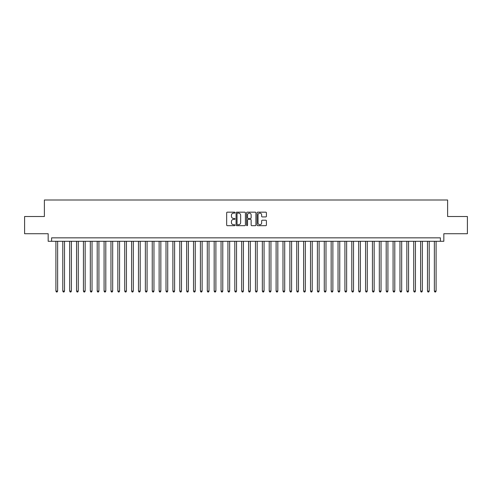 <?xml version="1.0" encoding="UTF-8"?>
<svg xmlns="http://www.w3.org/2000/svg" width="492" height="492" viewBox="0 0 492 492"><rect width="100%" height="100%" fill="white"/><g stroke="black" fill="none" stroke-linecap="round" stroke-linejoin="round"><path stroke-width="0.74" d="M234.992 212.642A0.474 0.474 0 0 0 234.518 212.169L227.341 212.169A0.676 0.676 0 0 0 226.664 212.845L226.664 225.004A0.676 0.676 0 0 0 227.341 225.674L234.518 225.674A0.474 0.474 0 0 0 234.992 225.207A0.474 0.474 0 0 0 234.518 224.733L233.589 224.733A2.159 2.159 0 0 1 231.431 222.568L231.431 221.56A2.159 2.159 0 0 1 233.589 219.395L234.518 219.395A0.474 0.474 0 0 0 234.992 218.922A0.474 0.474 0 0 0 234.518 218.448L233.589 218.448A2.159 2.159 0 0 1 231.431 216.289L231.431 215.275A2.159 2.159 0 0 1 233.589 213.116L234.518 213.116A0.474 0.474 0 0 0 234.992 212.642M265.742 216.929A0.676 0.676 0 0 0 266.412 216.252L266.412 212.845A0.676 0.676 0 0 0 265.742 212.169L257.771 212.169A0.676 0.676 0 0 0 257.095 212.845L257.095 225.004A0.676 0.676 0 0 0 257.771 225.674L265.742 225.674A0.676 0.676 0 0 0 266.412 225.004L266.412 220.883A0.676 0.676 0 0 0 265.742 220.207L262.328 220.207A0.676 0.676 0 0 0 261.652 220.883L261.652 222.925A1.808 1.808 0 0 1 259.844 224.733A1.808 1.808 0 0 1 258.042 222.925L258.042 214.918A1.808 1.808 0 0 1 259.844 213.116A1.808 1.808 0 0 1 261.652 214.918L261.652 216.252A0.676 0.676 0 0 0 262.328 216.929L265.742 216.929M440.389 241.289L443.833 241.289L443.833 233.718L467.4 233.718L467.4 216.517L447.615 216.517L447.615 199.998L44.385 199.998L44.385 216.517L24.6 216.517L24.6 233.718L48.167 233.718L48.167 241.289L440.389 241.289L440.389 237.845L51.611 237.845L51.611 241.289M245.41 212.845A0.676 0.676 0 0 0 244.733 212.169L236.763 212.169A0.676 0.676 0 0 0 236.086 212.845L236.086 225.004A0.676 0.676 0 0 0 236.763 225.674L244.733 225.674A0.676 0.676 0 0 0 245.41 225.004L245.41 212.845M247.267 212.169L255.237 212.169A0.676 0.676 0 0 1 255.914 212.845L255.914 225.004A0.676 0.676 0 0 1 255.237 225.674L251.824 225.674A0.676 0.676 0 0 1 251.148 225.004L251.148 220.072A0.676 0.676 0 0 0 250.477 219.395L248.214 219.395A0.676 0.676 0 0 0 247.537 220.072L247.537 225.207A0.474 0.474 0 0 1 247.064 225.674A0.474 0.474 0 0 1 246.59 225.207L246.59 212.845A0.676 0.676 0 0 1 247.267 212.169M237.507 213.116A0.474 0.474 0 0 0 237.033 213.59L237.033 224.26A0.474 0.474 0 0 0 237.507 224.733L238.485 224.733A2.159 2.159 0 0 0 240.65 222.568L240.65 215.275A2.159 2.159 0 0 0 238.485 213.116L237.507 213.116M251.148 214.955A1.808 1.808 0 0 0 249.346 213.147A1.808 1.808 0 0 0 247.537 214.955L247.537 217.772A0.676 0.676 0 0 0 248.214 218.448L250.477 218.448A0.676 0.676 0 0 0 251.148 217.772L251.148 214.955M55.91 241.289L55.91 291.104L57.632 291.104L57.632 241.289M57.632 291.104L57.115 292.002L56.426 292.002L55.91 291.104M62.791 241.289L62.791 291.104L64.514 291.104L64.514 241.289M64.514 291.104L63.997 292.002L63.308 292.002L62.791 291.104M69.673 241.289L69.673 291.104L71.389 291.104L71.389 241.289M71.389 291.104L70.873 292.002L70.19 292.002L69.673 291.104M76.555 241.289L76.555 291.104L78.271 291.104L78.271 241.289M78.271 291.104L77.754 292.002L77.066 292.002L76.555 291.104M83.431 241.289L83.431 291.104L85.153 291.104L85.153 241.289M85.153 291.104L84.636 292.002L83.948 292.002L83.431 291.104M90.313 241.289L90.313 291.104L92.035 291.104L92.035 241.289M92.035 291.104L91.518 292.002L90.829 292.002L90.313 291.104M97.195 241.289L97.195 291.104L98.917 291.104L98.917 241.289M98.917 291.104L98.4 292.002L97.711 292.002L97.195 291.104M104.076 241.289L104.076 291.104L105.798 291.104L105.798 241.289M105.798 291.104L105.282 292.002L104.593 292.002L104.076 291.104M110.958 241.289L110.958 291.104L112.68 291.104L112.68 241.289M112.68 291.104L112.164 292.002L111.475 292.002L110.958 291.104M117.84 241.289L117.84 291.104L119.562 291.104L119.562 241.289M119.562 291.104L119.046 292.002L118.357 292.002L117.84 291.104M124.722 241.289L124.722 291.104L126.438 291.104L126.438 241.289M126.438 291.104L125.927 292.002L125.239 292.002L124.722 291.104M131.604 241.289L131.604 291.104L133.32 291.104L133.32 241.289M133.32 291.104L132.803 292.002L132.12 292.002L131.604 291.104M138.48 241.289L138.48 291.104L140.202 291.104L140.202 241.289M140.202 291.104L139.685 292.002L138.996 292.002L138.48 291.104M145.361 241.289L145.361 291.104L147.083 291.104L147.083 241.289M147.083 291.104L146.567 292.002L145.878 292.002L145.361 291.104M152.243 241.289L152.243 291.104L153.965 291.104L153.965 241.289M153.965 291.104L153.449 292.002L152.76 292.002L152.243 291.104M159.125 241.289L159.125 291.104L160.847 291.104L160.847 241.289M160.847 291.104L160.331 292.002L159.642 292.002L159.125 291.104M166.007 241.289L166.007 291.104L167.729 291.104L167.729 241.289M167.729 291.104L167.212 292.002L166.524 292.002L166.007 291.104M172.889 241.289L172.889 291.104L174.611 291.104L174.611 241.289M174.611 291.104L174.094 292.002L173.405 292.002L172.889 291.104M179.771 241.289L179.771 291.104L181.487 291.104L181.487 241.289M181.487 291.104L180.976 292.002L180.287 292.002L179.771 291.104M186.653 241.289L186.653 291.104L188.368 291.104L188.368 241.289M188.368 291.104L187.852 292.002L187.169 292.002L186.653 291.104M193.534 241.289L193.534 291.104L195.25 291.104L195.25 241.289M195.25 291.104L194.734 292.002L194.045 292.002L193.534 291.104M200.41 241.289L200.41 291.104L202.132 291.104L202.132 241.289M202.132 291.104L201.615 292.002L200.927 292.002L200.41 291.104M207.292 241.289L207.292 291.104L209.014 291.104L209.014 241.289M209.014 291.104L208.497 292.002L207.808 292.002L207.292 291.104M214.174 241.289L214.174 291.104L215.896 291.104L215.896 241.289M215.896 291.104L215.379 292.002L214.69 292.002L214.174 291.104M221.056 241.289L221.056 291.104L222.778 291.104L222.778 241.289M222.778 291.104L222.261 292.002L221.572 292.002L221.056 291.104M227.937 241.289L227.937 291.104L229.659 291.104L229.659 241.289M229.659 291.104L229.143 292.002L228.454 292.002L227.937 291.104M234.819 241.289L234.819 291.104L236.541 291.104L236.541 241.289M236.541 291.104L236.025 292.002L235.336 292.002L234.819 291.104M241.701 241.289L241.701 291.104L243.417 291.104L243.417 241.289M243.417 291.104L242.907 292.002L242.218 292.002L241.701 291.104M248.583 241.289L248.583 291.104L250.299 291.104L250.299 241.289M250.299 291.104L249.782 292.002L249.093 292.002L248.583 291.104M255.459 241.289L255.459 291.104L257.181 291.104L257.181 241.289M257.181 291.104L256.664 292.002L255.975 292.002L255.459 291.104M262.341 241.289L262.341 291.104L264.063 291.104L264.063 241.289M264.063 291.104L263.546 292.002L262.857 292.002L262.341 291.104M269.222 241.289L269.222 291.104L270.944 291.104L270.944 241.289M270.944 291.104L270.428 292.002L269.739 292.002L269.222 291.104M276.104 241.289L276.104 291.104L277.826 291.104L277.826 241.289M277.826 291.104L277.31 292.002L276.621 292.002L276.104 291.104M282.986 241.289L282.986 291.104L284.708 291.104L284.708 241.289M284.708 291.104L284.192 292.002L283.503 292.002L282.986 291.104M289.868 241.289L289.868 291.104L291.59 291.104L291.59 241.289M291.59 291.104L291.073 292.002L290.385 292.002L289.868 291.104M296.75 241.289L296.75 291.104L298.466 291.104L298.466 241.289M298.466 291.104L297.955 292.002L297.266 292.002L296.75 291.104M303.632 241.289L303.632 291.104L305.347 291.104L305.347 241.289M305.347 291.104L304.831 292.002L304.148 292.002L303.632 291.104M310.513 241.289L310.513 291.104L312.229 291.104L312.229 241.289M312.229 291.104L311.713 292.002L311.024 292.002L310.513 291.104M317.389 241.289L317.389 291.104L319.111 291.104L319.111 241.289M319.111 291.104L318.595 292.002L317.906 292.002L317.389 291.104M324.271 241.289L324.271 291.104L325.993 291.104L325.993 241.289M325.993 291.104L325.476 292.002L324.788 292.002L324.271 291.104M331.153 241.289L331.153 291.104L332.875 291.104L332.875 241.289M332.875 291.104L332.358 292.002L331.669 292.002L331.153 291.104M338.035 241.289L338.035 291.104L339.757 291.104L339.757 241.289M339.757 291.104L339.24 292.002L338.551 292.002L338.035 291.104M344.917 241.289L344.917 291.104L346.639 291.104L346.639 241.289M346.639 291.104L346.122 292.002L345.433 292.002L344.917 291.104M351.798 241.289L351.798 291.104L353.52 291.104L353.52 241.289M353.52 291.104L353.004 292.002L352.315 292.002L351.798 291.104M358.68 241.289L358.68 291.104L360.396 291.104L360.396 241.289M360.396 291.104L359.88 292.002L359.197 292.002L358.68 291.104M365.562 241.289L365.562 291.104L367.278 291.104L367.278 241.289M367.278 291.104L366.761 292.002L366.073 292.002L365.562 291.104M372.438 241.289L372.438 291.104L374.16 291.104L374.16 241.289M374.16 291.104L373.643 292.002L372.954 292.002L372.438 291.104M379.32 241.289L379.32 291.104L381.042 291.104L381.042 241.289M381.042 291.104L380.525 292.002L379.836 292.002L379.32 291.104M386.202 241.289L386.202 291.104L387.924 291.104L387.924 241.289M387.924 291.104L387.407 292.002L386.718 292.002L386.202 291.104M393.083 241.289L393.083 291.104L394.805 291.104L394.805 241.289M394.805 291.104L394.289 292.002L393.6 292.002L393.083 291.104M399.965 241.289L399.965 291.104L401.687 291.104L401.687 241.289M401.687 291.104L401.171 292.002L400.482 292.002L399.965 291.104M406.847 241.289L406.847 291.104L408.569 291.104L408.569 241.289M408.569 291.104L408.053 292.002L407.364 292.002L406.847 291.104M413.729 241.289L413.729 291.104L415.445 291.104L415.445 241.289M415.445 291.104L414.934 292.002L414.246 292.002L413.729 291.104M420.611 241.289L420.611 291.104L422.327 291.104L422.327 241.289M422.327 291.104L421.81 292.002L421.127 292.002L420.611 291.104M427.487 241.289L427.487 291.104L429.208 291.104L429.208 241.289M429.208 291.104L428.692 292.002L428.003 292.002L427.487 291.104M434.368 241.289L434.368 291.104L436.09 291.104L436.09 241.289M436.09 291.104L435.574 292.002L434.885 292.002L434.368 291.104"/></g></svg>
